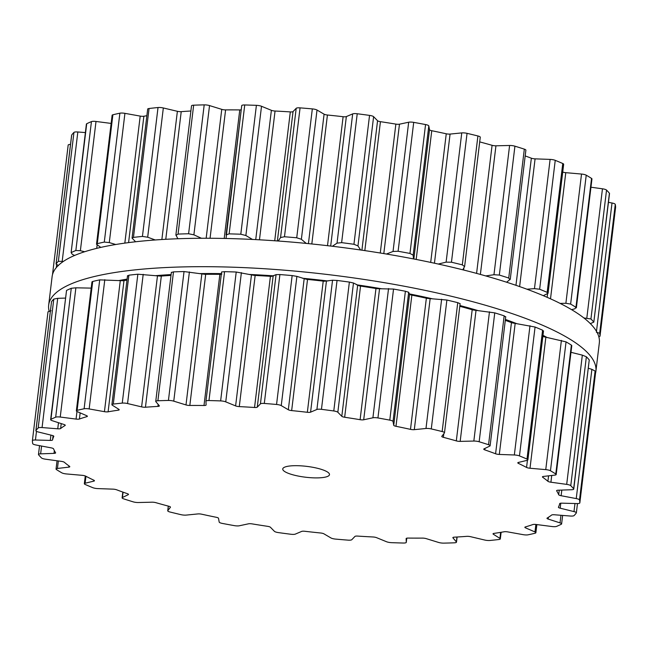 <?xml version="1.0" encoding="UTF-8"?>
<svg xmlns="http://www.w3.org/2000/svg" width="648" height="648" viewBox="0 0 648 648"><rect width="100%" height="100%" fill="white"/><g stroke="black" fill="none" stroke-linecap="round" stroke-linejoin="round"><path stroke-width="0.97" d="M459.902 305.532A257.945 59.778 6.9 0 1 478.248 310.659A257.945 59.778 6.9 0 0 459.902 305.532M505.4 319.44A257.945 59.778 6.9 0 1 517.031 323.773A257.945 59.778 6.9 0 0 505.4 319.44M542.967 335.308A257.945 59.778 6.9 0 1 547.228 337.576A257.945 59.778 6.9 0 0 542.967 335.308M90.777 288.117A257.945 59.778 6.9 0 1 91.222 287.947A257.945 59.778 6.9 0 0 90.777 288.117M118.624 280.608A257.945 59.778 6.9 0 1 127.097 279.118A257.945 59.778 6.9 0 0 118.624 280.608M155.382 275.7A257.945 59.778 6.9 0 1 171.096 274.574A257.945 59.778 6.9 0 0 155.382 275.7M199.543 273.602A257.945 59.778 6.9 0 1 221.397 273.618A257.945 59.778 6.9 0 0 199.543 273.602M249.278 274.444A257.945 59.778 6.9 0 1 273.788 275.854A257.945 59.778 6.9 0 0 249.278 274.444M302.454 278.235A257.945 59.778 6.9 0 1 327.88 280.981A257.945 59.778 6.9 0 0 302.454 278.235M356.667 284.812A257.945 59.778 6.9 0 1 381.599 288.765A257.945 59.778 6.9 0 0 356.667 284.812M409.374 293.9A257.945 59.778 6.9 0 1 432.467 298.817A257.945 59.778 6.9 0 0 409.374 293.9M452.911 296.646A275.603 63.868 6.9 0 1 595.893 371.32A275.603 63.868 6.9 0 1 595.423 373.645A275.603 63.868 6.9 0 0 595.893 371.32L599.327 342.897A275.603 63.868 6.9 0 0 456.354 268.223A275.603 63.868 6.9 0 1 599.327 342.897L595.893 371.32A275.603 63.868 6.9 0 0 452.911 296.646A275.603 63.868 6.9 0 0 48.673 305.103A275.603 63.868 6.9 0 1 452.911 296.646M49.127 311.089A275.603 63.868 6.9 0 1 48.673 305.103L52.107 276.68A275.603 63.868 6.9 0 1 456.354 268.223A275.603 63.868 6.9 0 0 52.107 276.68L48.673 305.103A275.603 63.868 6.9 0 0 49.127 311.089M53.249 418.235A275.603 63.868 6.9 0 1 55.679 417.182A4.706 1.094 6.9 0 1 60.24 417.045L76.059 419.086A3.532 0.818 -173.1 0 0 79.412 419.021A255.596 59.235 6.9 0 1 83.049 417.798A255.596 59.235 6.9 0 1 86.897 416.632A3.532 0.818 -173.1 0 0 87.375 416.291A3.532 0.818 -173.1 0 0 86.694 415.7L77.266 411.634A4.706 1.094 6.9 0 1 76.351 410.84A4.706 1.094 6.9 0 1 77.112 410.362A275.603 63.868 6.9 0 1 80.555 409.544A275.603 63.868 6.9 0 1 84.11 408.767A4.706 1.094 6.9 0 1 89.157 408.929L104.433 411.674A3.532 0.818 -173.1 0 0 108.103 411.812A255.596 59.235 6.9 0 1 113.108 410.962A255.596 59.235 6.9 0 1 118.301 410.176A3.532 0.818 -173.1 0 0 119.216 409.747A3.532 0.818 -173.1 0 0 118.9 409.35L112.323 405.203A4.706 1.094 6.9 0 1 111.91 404.668A4.706 1.094 6.9 0 1 113.287 404.077A275.603 63.868 6.9 0 1 117.725 403.574A275.603 63.868 6.9 0 1 122.253 403.105A4.706 1.094 6.9 0 1 127.559 403.55L141.612 406.879A3.532 0.818 -173.1 0 0 145.452 407.228A255.596 59.235 6.9 0 1 151.608 406.79A255.596 59.235 6.9 0 1 157.91 406.409A3.532 0.818 -173.1 0 0 159.368 405.932A3.532 0.818 -173.1 0 0 159.287 405.721L155.86 401.687A4.706 1.094 6.9 0 1 155.747 401.412A4.706 1.094 6.9 0 1 157.893 400.764A275.603 63.868 6.9 0 1 163.126 400.586A275.603 63.868 6.9 0 1 168.431 400.448A4.706 1.094 6.9 0 1 173.761 401.161L185.992 404.927A3.532 0.818 -173.1 0 0 189.823 405.47A255.596 59.235 6.9 0 1 196.862 405.454A255.596 59.235 6.9 0 1 203.999 405.502A3.532 0.818 -173.1 0 0 206.088 405.008A3.532 0.818 -173.1 0 0 206.096 404.976L205.959 401.242A4.706 1.094 6.9 0 1 205.959 401.201A4.706 1.094 6.9 0 1 208.972 400.545A275.603 63.868 6.9 0 1 214.78 400.715A275.603 63.868 6.9 0 1 220.628 400.91A4.706 1.094 6.9 0 1 225.747 401.857L235.613 405.899A3.532 0.818 -173.1 0 0 239.282 406.604A255.596 59.235 6.9 0 1 246.888 407.017A255.596 59.235 6.9 0 1 254.543 407.487A3.532 0.818 -173.1 0 0 257.272 407.155L260.431 403.874A4.706 1.094 6.9 0 1 264.303 403.445A275.603 63.868 6.9 0 1 270.419 403.939A275.603 63.868 6.9 0 1 276.558 404.474A4.706 1.094 6.9 0 1 281.248 405.608L288.32 409.755A3.532 0.818 -173.1 0 0 291.657 410.589A255.596 59.235 6.9 0 1 299.498 411.407A255.596 59.235 6.9 0 1 307.346 412.29A3.532 0.818 -173.1 0 0 310.578 412.16L316.904 409.471A4.706 1.094 6.9 0 1 321.457 409.334A275.603 63.868 6.9 0 1 327.621 410.135A275.603 63.868 6.9 0 1 333.777 410.97A4.706 1.094 6.9 0 1 337.835 412.25L341.804 416.316A3.532 0.818 -173.1 0 0 344.663 417.247A255.596 59.235 6.9 0 1 352.407 418.446A255.596 59.235 6.9 0 1 360.102 419.685A3.532 0.818 -173.1 0 0 363.698 419.774L372.908 417.798A4.706 1.094 6.9 0 1 377.938 417.952A275.603 63.868 6.9 0 1 383.883 419.029A275.603 63.868 6.9 0 1 389.788 420.131A4.706 1.094 6.9 0 1 393.036 421.5L393.725 425.299A3.532 0.818 -173.1 0 0 395.985 426.295A255.596 59.235 6.9 0 1 403.283 427.81A255.596 59.235 6.9 0 1 410.492 429.365A3.532 0.818 -173.1 0 0 414.299 429.656L425.987 428.482A4.706 1.094 6.9 0 1 431.285 428.919A275.603 63.868 6.9 0 1 436.752 430.223A275.603 63.868 6.9 0 1 442.147 431.544A4.706 1.094 6.9 0 1 444.496 432.799A4.706 1.094 6.9 0 1 444.439 432.945L441.815 436.315A3.532 0.818 -173.1 0 0 441.774 436.428A3.532 0.818 -173.1 0 0 443.378 437.327A255.596 59.235 6.9 0 1 449.915 439.093A255.596 59.235 6.9 0 1 456.314 440.891A3.532 0.818 -173.1 0 0 460.169 441.385L473.834 441.053A4.706 1.094 6.9 0 1 479.156 441.758A275.603 63.868 6.9 0 1 483.902 443.232A275.603 63.868 6.9 0 1 488.56 444.722A4.706 1.094 6.9 0 1 490.115 445.751A4.706 1.094 6.9 0 1 489.791 446.083L483.983 448.886A3.532 0.818 -173.1 0 0 483.74 449.137A3.532 0.818 -173.1 0 0 484.777 449.866A255.596 59.235 6.9 0 1 490.269 451.81A255.596 59.235 6.9 0 1 495.582 453.778A3.532 0.818 -173.1 0 0 499.308 454.434L514.342 454.977A4.706 1.094 6.9 0 1 519.469 455.917A275.603 63.868 6.9 0 1 523.292 457.496A275.603 63.868 6.9 0 1 526.994 459.076A4.706 1.094 6.9 0 1 527.893 459.861A4.706 1.094 6.9 0 1 527.124 460.347L518.368 462.453A3.532 0.818 -173.1 0 0 517.793 462.818A3.532 0.818 -173.1 0 0 518.36 463.361A255.596 59.235 6.9 0 1 522.563 465.402A255.596 59.235 6.9 0 1 526.565 467.443A3.532 0.818 -173.1 0 0 530.007 468.245L545.754 469.63A4.706 1.094 6.9 0 1 550.46 470.764A275.603 63.868 6.9 0 1 553.181 472.376A275.603 63.868 6.9 0 1 555.782 473.996A4.706 1.094 6.9 0 1 556.187 474.522A4.706 1.094 6.9 0 1 554.793 475.114L543.486 476.434A3.532 0.818 -173.1 0 0 542.433 476.879A3.532 0.818 -173.1 0 0 542.676 477.228A255.596 59.235 6.9 0 1 545.405 479.269A255.596 59.235 6.9 0 1 547.916 481.302A3.532 0.818 -173.1 0 0 550.913 482.217L566.692 484.38A4.706 1.094 6.9 0 1 570.767 485.66A275.603 63.868 6.9 0 1 572.281 487.239A275.603 63.868 6.9 0 1 573.65 488.811A4.706 1.094 6.9 0 1 573.755 489.086A4.706 1.094 6.9 0 1 571.593 489.734L558.22 490.204A3.532 0.818 -173.1 0 0 556.6 490.69A3.532 0.818 -173.1 0 0 556.648 490.852A255.596 59.235 6.9 0 1 557.79 492.804A255.596 59.235 6.9 0 1 558.697 494.74A3.532 0.818 -173.1 0 0 561.128 495.728L576.242 498.579A4.706 1.094 6.9 0 1 579.506 499.94A275.603 63.868 6.9 0 1 579.741 501.422A275.603 63.868 6.9 0 1 579.83 502.88A4.706 1.094 6.9 0 1 579.83 502.921A4.706 1.094 6.9 0 1 576.793 503.569L561.946 503.172A3.532 0.818 -173.1 0 0 559.67 503.65A255.596 59.235 6.9 0 1 559.175 505.432A255.596 59.235 6.9 0 1 558.438 507.182A3.532 0.818 -173.1 0 0 558.414 507.246A3.532 0.818 -173.1 0 0 560.196 508.194L573.99 511.604A4.706 1.094 6.9 0 1 576.364 512.86A4.706 1.094 6.9 0 1 576.299 512.997A275.603 63.868 6.9 0 1 575.246 514.31A275.603 63.868 6.9 0 1 574.047 515.597A4.706 1.094 6.9 0 1 570.159 516.019L554.486 514.771A3.532 0.818 -173.1 0 0 551.61 515.047A255.596 59.235 6.9 0 1 549.496 516.586A255.596 59.235 6.9 0 1 547.147 518.076A3.532 0.818 -173.1 0 0 546.977 518.287A3.532 0.818 -173.1 0 0 548.159 519.064L560.026 522.887A4.706 1.094 6.9 0 1 561.605 523.924A4.706 1.094 6.9 0 1 561.29 524.256A275.603 63.868 6.9 0 1 558.989 525.342A275.603 63.868 6.9 0 1 556.559 526.395A4.706 1.094 6.9 0 1 551.991 526.532L536.171 524.491A3.532 0.818 -173.1 0 0 532.826 524.556A255.596 59.235 6.9 0 1 529.181 525.779A255.596 59.235 6.9 0 1 525.334 526.946A3.532 0.818 -173.1 0 0 524.856 527.278A3.532 0.818 -173.1 0 0 525.536 527.869L534.965 531.943A4.706 1.094 6.9 0 1 535.88 532.737A4.706 1.094 6.9 0 1 535.118 533.215A275.603 63.868 6.9 0 1 531.676 534.033A275.603 63.868 6.9 0 1 528.12 534.811A4.706 1.094 6.9 0 1 523.074 534.649L507.797 531.903A3.532 0.818 -173.1 0 0 504.128 531.765A255.596 59.235 6.9 0 1 499.122 532.615A255.596 59.235 6.9 0 1 493.93 533.401A3.532 0.818 -173.1 0 0 493.023 533.831A3.532 0.818 -173.1 0 0 493.33 534.227L499.908 538.375A4.706 1.094 6.9 0 1 500.321 538.901A4.706 1.094 6.9 0 1 498.944 539.492A275.603 63.868 6.9 0 1 494.505 540.003A275.603 63.868 6.9 0 1 489.977 540.473A4.706 1.094 6.9 0 1 484.672 540.027L470.618 536.698A3.532 0.818 -173.1 0 0 466.779 536.35A255.596 59.235 6.9 0 1 460.623 536.787A255.596 59.235 6.9 0 1 454.321 537.168A3.532 0.818 -173.1 0 0 452.863 537.646A3.532 0.818 -173.1 0 0 452.944 537.856L456.37 541.882A4.706 1.094 6.9 0 1 456.484 542.165A4.706 1.094 6.9 0 1 454.337 542.813A275.603 63.868 6.9 0 1 449.105 542.992A275.603 63.868 6.9 0 1 443.799 543.129A4.706 1.094 6.9 0 1 438.469 542.417L426.246 538.642A3.532 0.818 -173.1 0 0 422.407 538.107A255.596 59.235 6.9 0 1 415.368 538.124A255.596 59.235 6.9 0 1 408.232 538.075A3.532 0.818 -173.1 0 0 406.142 538.569A3.532 0.818 -173.1 0 0 406.142 538.601L406.272 542.336A4.706 1.094 6.9 0 1 406.272 542.376A4.706 1.094 6.9 0 1 403.259 543.032A275.603 63.868 6.9 0 1 397.459 542.862A275.603 63.868 6.9 0 1 391.603 542.668A4.706 1.094 6.9 0 1 386.483 541.72L376.618 537.678A3.532 0.818 -173.1 0 0 372.948 536.973A255.596 59.235 6.9 0 1 365.342 536.56A255.596 59.235 6.9 0 1 357.688 536.09A3.532 0.818 -173.1 0 0 354.958 536.414L351.799 539.703A4.706 1.094 6.9 0 1 347.927 540.132A275.603 63.868 6.9 0 1 341.812 539.638A275.603 63.868 6.9 0 1 335.672 539.104A4.706 1.094 6.9 0 1 330.982 537.97L323.911 533.822A3.532 0.818 -173.1 0 0 320.574 532.988A255.596 59.235 6.9 0 1 312.733 532.17A255.596 59.235 6.9 0 1 304.884 531.287A3.532 0.818 -173.1 0 0 301.652 531.417L295.326 534.106A4.706 1.094 6.9 0 1 290.774 534.244A275.603 63.868 6.9 0 1 284.61 533.442A275.603 63.868 6.9 0 1 278.454 532.607A4.706 1.094 6.9 0 1 274.396 531.32L270.435 527.261A3.532 0.818 -173.1 0 0 267.567 526.33A255.596 59.235 6.9 0 1 259.832 525.131A255.596 59.235 6.9 0 1 252.137 523.892A3.532 0.818 -173.1 0 0 248.532 523.803L239.323 525.779A4.706 1.094 6.9 0 1 234.293 525.625A275.603 63.868 6.9 0 1 228.347 524.548A275.603 63.868 6.9 0 1 222.442 523.446A4.706 1.094 6.9 0 1 219.194 522.077L218.506 518.279A3.532 0.818 -173.1 0 0 216.246 517.282A255.596 59.235 6.9 0 1 208.948 515.768A255.596 59.235 6.9 0 1 201.747 514.212A3.532 0.818 -173.1 0 0 197.932 513.921L186.243 515.095A4.706 1.094 6.9 0 1 180.946 514.658A275.603 63.868 6.9 0 1 175.478 513.354A275.603 63.868 6.9 0 1 170.084 512.033A4.706 1.094 6.9 0 1 167.735 510.778A4.706 1.094 6.9 0 1 167.8 510.632L170.416 507.263A3.532 0.818 -173.1 0 0 170.465 507.149A3.532 0.818 -173.1 0 0 168.853 506.25A255.596 59.235 6.9 0 1 162.316 504.484A255.596 59.235 6.9 0 1 155.917 502.686A3.532 0.818 -173.1 0 0 152.061 502.192L138.405 502.524A4.706 1.094 6.9 0 1 133.075 501.819A275.603 63.868 6.9 0 1 128.328 500.345A275.603 63.868 6.9 0 1 123.671 498.855A4.706 1.094 6.9 0 1 122.116 497.826A4.706 1.094 6.9 0 1 122.44 497.494L128.247 494.691A3.532 0.818 -173.1 0 0 128.49 494.44A3.532 0.818 -173.1 0 0 127.454 493.711A255.596 59.235 6.9 0 1 121.962 491.767A255.596 59.235 6.9 0 1 116.648 489.799A3.532 0.818 -173.1 0 0 112.922 489.143L97.889 488.6A4.706 1.094 6.9 0 1 92.761 487.661A275.603 63.868 6.9 0 1 88.946 486.081A275.603 63.868 6.9 0 1 85.236 484.493A4.706 1.094 6.9 0 1 84.337 483.716A4.706 1.094 6.9 0 1 85.107 483.23L93.863 481.124A3.532 0.818 -173.1 0 0 94.438 480.759A3.532 0.818 -173.1 0 0 93.871 480.217A255.596 59.235 6.9 0 1 89.667 478.175A255.596 59.235 6.9 0 1 85.666 476.134A3.532 0.818 -173.1 0 0 82.223 475.332L66.477 473.947A4.706 1.094 6.9 0 1 61.771 472.813A275.603 63.868 6.9 0 1 59.049 471.201A275.603 63.868 6.9 0 1 56.449 469.581A4.706 1.094 6.9 0 1 56.044 469.055A4.706 1.094 6.9 0 1 57.437 468.464L68.745 467.143A3.532 0.818 -173.1 0 0 69.798 466.698A3.532 0.818 -173.1 0 0 69.555 466.349A255.596 59.235 6.9 0 1 66.825 464.308A255.596 59.235 6.9 0 1 64.322 462.275A3.532 0.818 -173.1 0 0 61.317 461.36L45.538 459.197A4.706 1.094 6.9 0 1 41.464 457.917A275.603 63.868 6.9 0 1 39.957 456.338A275.603 63.868 6.9 0 1 38.58 454.766A4.706 1.094 6.9 0 1 38.475 454.491A4.706 1.094 6.9 0 1 40.638 453.843L54.011 453.373A3.532 0.818 -173.1 0 0 55.631 452.887A3.532 0.818 -173.1 0 0 55.582 452.725A255.596 59.235 6.9 0 1 54.44 450.765A255.596 59.235 6.9 0 1 53.541 448.837A3.532 0.818 -173.1 0 0 51.103 447.849L35.988 444.998A4.706 1.094 6.9 0 1 32.724 443.637A275.603 63.868 6.9 0 1 32.489 442.155A275.603 63.868 6.9 0 1 32.4 440.697A4.706 1.094 6.9 0 1 32.4 440.656A4.706 1.094 6.9 0 1 35.438 440.008L50.285 440.405A3.532 0.818 -173.1 0 0 52.561 439.927A255.596 59.235 6.9 0 1 53.055 438.145A255.596 59.235 6.9 0 1 53.792 436.396A3.532 0.818 -173.1 0 0 53.816 436.331A3.532 0.818 -173.1 0 0 52.034 435.383L38.24 431.973A4.706 1.094 6.9 0 1 35.867 430.718A4.706 1.094 6.9 0 1 35.932 430.58A275.603 63.868 6.9 0 1 36.985 429.268A275.603 63.868 6.9 0 1 38.183 427.98A4.706 1.094 6.9 0 1 42.071 427.559L57.745 428.806A3.532 0.818 -173.1 0 0 60.62 428.531A255.596 59.235 6.9 0 1 62.735 426.992A255.596 59.235 6.9 0 1 65.084 425.501A3.532 0.818 -173.1 0 0 65.254 425.291A3.532 0.818 -173.1 0 0 64.071 424.513L52.205 420.682A4.706 1.094 6.9 0 1 50.633 419.653A4.706 1.094 6.9 0 1 50.941 419.321A275.603 63.868 6.9 0 1 53.249 418.235M294.953 475.34A23.547 5.459 -173.1 0 0 329.492 474.62A23.547 5.459 -173.1 0 0 306.771 466.374A23.547 5.459 -173.1 0 0 282.747 468.958A23.547 5.459 -173.1 0 0 294.953 475.34M55.679 417.182L71.272 288.287A275.603 63.868 -173.1 0 0 68.842 289.348A275.603 63.868 -173.1 0 0 66.542 290.434L50.633 419.653M71.272 288.287L75.881 287.809L91.198 288.125M65.343 298.096L57.713 298.323L53.784 299.093A275.603 63.868 -173.1 0 0 52.585 300.38A275.603 63.868 -173.1 0 0 51.524 301.685L35.867 430.718M76.351 410.84L91.959 281.872L92.713 281.467A275.603 63.868 -173.1 0 1 96.155 280.657A275.603 63.868 -173.1 0 1 99.711 279.879L122.877 280.738A3.532 0.818 -173.1 0 0 123.979 280.649A255.596 59.235 -173.1 0 1 126.976 280.13M127.964 275.967L128.887 275.189A275.603 63.868 -173.1 0 1 133.318 274.687A275.603 63.868 -173.1 0 1 137.854 274.217L160.064 276.08A3.532 0.818 -173.1 0 0 161.328 276.064A255.596 59.235 -173.1 0 1 167.484 275.627A255.596 59.235 -173.1 0 1 170.999 275.408M48.001 311.801L32.4 440.656L48.001 311.801L51.079 310.765M171.501 272.452L173.486 271.877A275.603 63.868 -173.1 0 1 178.718 271.698A275.603 63.868 -173.1 0 1 184.032 271.561L204.331 274.234A3.532 0.818 -173.1 0 0 205.7 274.306A255.596 59.235 -173.1 0 1 212.73 274.29A255.596 59.235 -173.1 0 1 219.866 274.339A3.532 0.818 -173.1 0 0 221.025 274.274L221.94 274.031M205.967 401.161L221.592 271.982L224.573 271.658A275.603 63.868 -173.1 0 1 230.372 271.82A275.603 63.868 -173.1 0 1 236.22 272.022L253.733 275.303A3.532 0.818 -173.1 0 0 255.15 275.441A255.596 59.235 -173.1 0 1 262.756 275.854A255.596 59.235 -173.1 0 1 270.419 276.323A3.532 0.818 -173.1 0 0 271.723 276.34L276.072 274.631L279.896 274.558A275.603 63.868 -173.1 0 1 286.019 275.052A275.603 63.868 -173.1 0 1 292.151 275.578L296.889 276.372L306.123 279.215A3.532 0.818 -173.1 0 0 307.525 279.426A255.596 59.235 -173.1 0 1 315.374 280.244A255.596 59.235 -173.1 0 1 323.222 281.127A3.532 0.818 -173.1 0 0 324.616 281.216L332.546 280.236L337.049 280.446A275.603 63.868 -173.1 0 1 343.221 281.248A275.603 63.868 -173.1 0 1 349.377 282.083L353.476 283.014L359.203 285.817A3.532 0.818 -173.1 0 0 360.539 286.084A255.596 59.235 -173.1 0 1 368.275 287.283A255.596 59.235 -173.1 0 1 375.97 288.522A3.532 0.818 -173.1 0 0 377.395 288.692L393.539 289.057A275.603 63.868 -173.1 0 1 399.484 290.134A275.603 63.868 -173.1 0 1 405.389 291.244L408.669 292.264L409.568 294.354L410.654 294.816A3.532 0.818 -173.1 0 0 411.861 295.132A255.596 59.235 -173.1 0 1 419.159 296.646A255.596 59.235 -173.1 0 1 426.36 298.202A3.532 0.818 -173.1 0 0 427.745 298.436L446.885 300.032A275.603 63.868 -173.1 0 1 452.345 301.336A275.603 63.868 -173.1 0 1 457.747 302.656L460.072 303.701M456.314 440.891L472.19 309.736A255.596 59.235 -173.1 0 0 465.791 307.93A255.596 59.235 -173.1 0 0 459.805 306.31M472.19 309.736A3.532 0.818 -173.1 0 0 473.486 310.019L494.756 312.871A275.603 63.868 -173.1 0 1 499.503 314.345A275.603 63.868 -173.1 0 1 504.152 315.835L505.432 316.848M495.582 453.778L511.45 322.615A255.596 59.235 -173.1 0 0 506.137 320.647A255.596 59.235 -173.1 0 0 505.294 320.339M511.45 322.615A3.532 0.818 -173.1 0 0 512.592 322.939L535.07 327.029A275.603 63.868 -173.1 0 1 538.885 328.609A275.603 63.868 -173.1 0 1 542.595 330.188L542.765 331.112M542.83 336.458A3.532 0.818 -173.1 0 0 543.38 336.636L566.052 341.877A275.603 63.868 -173.1 0 1 568.782 343.489A275.603 63.868 -173.1 0 1 571.374 345.109L571.795 345.578L556.187 474.522M566.692 484.38L582.333 355.136L570.977 352.31M582.333 355.136L586.367 356.764A275.603 63.868 -173.1 0 1 587.874 358.352A275.603 63.868 -173.1 0 1 589.251 359.924L573.755 489.086M576.242 498.579L591.883 369.336L588.376 368.267M591.883 369.336L595.107 371.053A275.603 63.868 -173.1 0 1 595.334 372.535A275.603 63.868 -173.1 0 1 595.431 373.993L595.423 374.066M84.661 251.74L80.368 250.711L75.848 250.493A275.603 63.868 -173.1 0 0 73.418 251.546A275.603 63.868 -173.1 0 0 71.118 252.631L86.395 124.076A4.706 1.094 6.9 0 1 86.711 123.744A275.603 63.868 6.9 0 1 89.011 122.658A275.603 63.868 6.9 0 1 91.441 121.605A4.706 1.094 6.9 0 1 96.009 121.468L111.132 123.42M100.764 247.406L96.512 244.231L112.12 115.263A4.706 1.094 6.9 0 1 112.882 114.785A275.603 63.868 6.9 0 1 116.324 113.967A275.603 63.868 6.9 0 1 119.88 113.189A4.706 1.094 6.9 0 1 124.926 113.351L140.203 116.097A3.532 0.818 -173.1 0 0 143.872 116.235A255.596 59.235 6.9 0 1 146.877 115.717M135.61 241.769L132.062 238.132L147.679 109.099A4.706 1.094 6.9 0 1 149.056 108.508A275.603 63.868 6.9 0 1 153.495 107.997A275.603 63.868 6.9 0 1 158.023 107.528A4.706 1.094 6.9 0 1 163.328 107.973L177.382 111.302A3.532 0.818 -173.1 0 0 181.221 111.65A255.596 59.235 6.9 0 1 187.377 111.213A255.596 59.235 6.9 0 1 190.893 110.994M177.892 238.748L175.892 234.957L191.516 105.835A4.706 1.094 6.9 0 1 193.663 105.187A275.603 63.868 6.9 0 1 198.896 105.008A275.603 63.868 6.9 0 1 204.201 104.871A4.706 1.094 6.9 0 1 209.531 105.584L221.754 109.358A3.532 0.818 -173.1 0 0 225.593 109.893A255.596 59.235 6.9 0 1 232.632 109.877A255.596 59.235 6.9 0 1 239.768 109.925A3.532 0.818 -173.1 0 0 241.218 109.812M226.095 234.787L241.728 105.665A4.706 1.094 6.9 0 1 241.728 105.624A4.706 1.094 6.9 0 1 244.742 104.968A275.603 63.868 6.9 0 1 250.541 105.138A275.603 63.868 6.9 0 1 256.397 105.332A4.706 1.094 6.9 0 1 261.517 106.28L271.382 110.322A3.532 0.818 -173.1 0 0 275.052 111.027A255.596 59.235 6.9 0 1 282.658 111.44A255.596 59.235 6.9 0 1 290.312 111.91A3.532 0.818 -173.1 0 0 293.042 111.586L296.201 108.297A4.706 1.094 6.9 0 1 300.073 107.868A275.603 63.868 6.9 0 1 306.188 108.362A275.603 63.868 6.9 0 1 312.328 108.896A4.706 1.094 6.9 0 1 317.018 110.03L324.089 114.178A3.532 0.818 -173.1 0 0 327.426 115.012A255.596 59.235 6.9 0 1 335.267 115.83A255.596 59.235 6.9 0 1 343.116 116.713A3.532 0.818 -173.1 0 0 346.348 116.583L352.674 113.894A4.706 1.094 6.9 0 1 357.226 113.756A275.603 63.868 6.9 0 1 363.39 114.558A275.603 63.868 6.9 0 1 369.546 115.393A4.706 1.094 6.9 0 1 373.604 116.681L377.565 120.739A3.532 0.818 -173.1 0 0 380.433 121.67A255.596 59.235 6.9 0 1 388.168 122.869A255.596 59.235 6.9 0 1 395.863 124.108A3.532 0.818 -173.1 0 0 399.468 124.197L408.677 122.221A4.706 1.094 6.9 0 1 413.708 122.375A275.603 63.868 6.9 0 1 419.653 123.452A275.603 63.868 6.9 0 1 425.558 124.554A4.706 1.094 6.9 0 1 428.806 125.923L429.494 129.722A3.532 0.818 -173.1 0 0 431.754 130.718A255.596 59.235 6.9 0 1 439.052 132.233A255.596 59.235 6.9 0 1 446.253 133.788A3.532 0.818 -173.1 0 0 450.068 134.079L461.757 132.905A4.706 1.094 6.9 0 1 467.054 133.342A275.603 63.868 6.9 0 1 472.522 134.646A275.603 63.868 6.9 0 1 477.916 135.967A4.706 1.094 6.9 0 1 480.265 137.222L464.632 266.393L462.785 269.803M479.698 141.896A255.596 59.235 6.9 0 1 485.684 143.516A255.596 59.235 6.9 0 1 492.083 145.314A3.532 0.818 -173.1 0 0 495.939 145.808L509.595 145.476A4.706 1.094 6.9 0 1 514.925 146.181A275.603 63.868 6.9 0 1 519.672 147.655A275.603 63.868 6.9 0 1 524.329 149.145A4.706 1.094 6.9 0 1 525.884 150.174L510.268 279.248L506.615 282.22M525.188 155.925A255.596 59.235 6.9 0 1 526.038 156.233A255.596 59.235 6.9 0 1 531.352 158.201A3.532 0.818 -173.1 0 0 535.078 158.857L550.111 159.4A4.706 1.094 6.9 0 1 555.239 160.34A275.603 63.868 6.9 0 1 559.054 161.919A275.603 63.868 6.9 0 1 562.764 163.507A4.706 1.094 6.9 0 1 563.663 164.284L548.054 293.285L543.332 295.682M562.723 172.044A3.532 0.818 -173.1 0 0 565.777 172.668L581.523 174.053A4.706 1.094 6.9 0 1 586.229 175.187A275.603 63.868 6.9 0 1 588.951 176.799A275.603 63.868 6.9 0 1 591.551 178.419A4.706 1.094 6.9 0 1 591.956 178.945L576.356 307.889L575.951 307.306A275.603 63.868 -173.1 0 0 573.35 305.694A275.603 63.868 -173.1 0 0 570.629 304.074L586.229 175.187M590.952 187.223L602.462 188.803A4.706 1.094 6.9 0 1 606.536 190.083A275.603 63.868 6.9 0 1 608.043 191.662A275.603 63.868 6.9 0 1 609.42 193.234A4.706 1.094 6.9 0 1 609.525 193.509L593.819 322.121A275.603 63.868 -173.1 0 0 592.45 320.549A275.603 63.868 -173.1 0 0 590.936 318.97L606.536 190.083M608.456 202.33L612.012 203.002A4.706 1.094 6.9 0 1 615.276 204.363A275.603 63.868 6.9 0 1 615.511 205.845A275.603 63.868 6.9 0 1 615.6 207.303A4.706 1.094 6.9 0 1 615.6 207.344A4.706 1.094 6.9 0 1 615.592 207.376L599.999 336.231L598.874 336.911M52.577 273.934L68.17 145.12A4.706 1.094 6.9 0 1 68.17 145.079A4.706 1.094 6.9 0 1 70.519 144.431M71.661 135.286A4.706 1.094 6.9 0 1 71.636 135.14A4.706 1.094 6.9 0 1 71.701 135.003A275.603 63.868 6.9 0 1 72.754 133.691A275.603 63.868 6.9 0 1 73.953 132.403A4.706 1.094 6.9 0 1 77.841 131.981L85.366 132.581M74.65 255.45L72.333 254.348L71.118 252.631L86.711 123.744M58.369 265.639L56.101 263.89A275.603 63.868 -173.1 0 1 57.162 262.578A275.603 63.868 -173.1 0 1 58.352 261.29L63.35 261.444M96.512 244.231L97.281 243.672L112.882 114.785M115.765 244.507L109.285 242.587L104.288 242.077A275.603 63.868 -173.1 0 0 100.724 242.854A275.603 63.868 -173.1 0 0 97.281 243.672M71.636 135.14L56.044 264.028L71.701 135.003M132.062 238.132L133.456 237.395L149.056 108.508M52.577 274.355A275.603 63.868 -173.1 0 1 52.569 274.007L52.78 273.723M155.245 239.971L147.687 237.217L142.43 236.423A275.603 63.868 -173.1 0 0 137.894 236.885A275.603 63.868 -173.1 0 0 133.456 237.395M175.989 235.354L178.062 234.074L193.663 105.187M201.447 238.27L193.89 234.827L188.6 233.766A275.603 63.868 -173.1 0 0 183.295 233.904A275.603 63.868 -173.1 0 0 178.062 234.074M226.039 238.488L241.728 105.624M226.087 234.9L229.141 233.863L244.742 104.968M252.461 239.444L245.876 235.524L240.797 234.22A275.603 63.868 -173.1 0 0 234.949 234.025A275.603 63.868 -173.1 0 0 229.141 233.863M278.211 241.016L280.56 237.533L284.472 236.755L300.073 107.868M306.229 243.413L301.377 239.274L296.727 237.784A275.603 63.868 -173.1 0 0 290.588 237.257A275.603 63.868 -173.1 0 0 284.472 236.755M332.392 246.264L337.033 243.13L341.626 242.644L357.226 113.756M360.62 249.998L357.963 245.916L353.946 244.28A275.603 63.868 -173.1 0 0 347.79 243.446A275.603 63.868 -173.1 0 0 341.626 242.644M386.459 254.032L393.036 251.456L398.107 251.262L413.708 122.375M413.489 258.916L413.165 255.158L409.965 253.441A275.603 63.868 -173.1 0 0 404.06 252.339A275.603 63.868 -173.1 0 0 398.107 251.262M438.275 264.044L446.116 262.14L451.454 262.229L467.054 133.342M464.567 266.603L462.316 264.862A275.603 63.868 -173.1 0 0 456.921 263.534A275.603 63.868 -173.1 0 0 451.454 262.229M485.741 275.926L493.962 274.72L499.333 275.068L514.925 146.181M509.919 279.75L508.729 278.033A275.603 63.868 -173.1 0 0 504.079 276.542A275.603 63.868 -173.1 0 0 499.333 275.068M526.937 289.219L534.47 288.635L539.646 289.227L555.239 160.34M548.054 293.285L547.163 292.394A275.603 63.868 -173.1 0 0 543.461 290.806A275.603 63.868 -173.1 0 0 539.646 289.227M560.139 303.41L565.882 303.288L570.629 304.074M591.551 178.419L575.951 307.306L574.922 308.78L571.585 309.655M583.88 317.957L590.936 318.97M609.42 193.234L593.819 322.121L590.336 323.619M596.371 332.238L599.684 333.258L615.276 204.363M599.999 336.231L599.999 336.199A275.603 63.868 -173.1 0 0 599.91 334.733A275.603 63.868 -173.1 0 0 599.684 333.258M50.941 419.321L66.542 290.434M60.24 417.045L75.881 287.809M76.059 419.086L76.982 411.496M79.412 419.021L80.15 412.881M65.084 425.501L65.14 425.039M86.897 416.632L86.994 415.854M60.62 428.531L61.22 423.59M57.745 428.806L58.482 422.707M42.071 427.559L57.713 298.323M77.112 410.362L92.713 281.467M38.183 427.98L53.784 299.093M84.11 408.767L99.711 279.879M35.932 430.58L51.524 301.685M89.157 408.929L104.798 279.685M104.433 411.674L120.277 280.722M108.103 411.812L123.979 280.649M118.301 410.176L118.438 409.058M52.561 439.927L53.071 435.715M50.285 440.405L50.925 435.108M35.438 440.008L36.482 431.357M113.287 404.077L128.887 275.189M122.253 403.105L137.854 274.217M127.559 403.55L143.2 274.315M141.612 406.879L157.464 275.935M145.452 407.228L161.328 276.064M157.91 406.409L158.153 404.393M54.011 453.373L54.343 450.587M40.638 453.843L41.577 446.059M157.893 400.764L173.486 271.877M168.431 400.448L184.032 271.561M173.761 401.161L189.402 271.925M185.992 404.927L201.836 273.983M189.823 405.47L205.7 274.306M203.999 405.502L219.866 274.339M68.745 467.143L68.899 465.88M57.437 468.464L58.352 460.955M208.972 400.545L224.573 271.658M220.628 400.91L236.22 272.022M225.747 401.857L241.388 272.622M235.613 405.899L251.456 274.954M239.282 406.604L255.15 275.441M254.543 407.487L270.419 276.323M257.272 407.155L273.116 276.21M93.863 481.124L93.968 480.265M260.431 403.874L276.072 274.631M85.107 483.23L85.949 476.28M264.303 403.445L279.896 274.558M276.558 404.474L292.151 275.578M281.248 405.608L296.889 276.372M288.32 409.755L304.163 278.802M291.657 410.589L307.525 279.426M307.346 412.29L323.222 281.127M310.578 412.16L326.43 281.216M128.247 494.691L128.32 494.14M316.904 409.471L332.546 280.236M122.44 497.494L123.079 492.172M321.457 409.334L337.049 280.446M333.777 410.97L349.377 282.083M337.835 412.25L353.476 283.014M341.804 416.316L357.647 285.363M344.663 417.247L360.539 286.084M360.102 419.685L375.97 288.522M363.698 419.774L379.542 288.822M372.908 417.798L388.541 288.554M167.8 510.632L168.342 506.12M377.938 417.952L393.539 289.057M389.788 420.131L405.389 291.244M393.036 421.5L408.669 292.264M393.725 425.299L409.568 294.354M395.985 426.295L411.861 295.132M410.492 429.365L426.36 298.202M414.299 429.656L430.142 298.712M425.987 428.482L441.628 299.238M431.285 428.919L446.885 300.032M442.147 431.544L457.747 302.656M443.378 437.327L443.815 433.747M460.169 441.385L476.021 310.433M473.834 441.053L489.467 311.818M479.156 441.758L494.756 312.871M488.56 444.722L504.152 315.835M484.777 449.866L484.947 448.416M499.308 454.434L515.16 323.49M514.342 454.977L529.983 325.733M519.469 455.917L535.07 327.029M526.994 459.076L542.595 330.188M518.36 463.361L518.473 462.429M526.565 467.443L527.432 460.258M530.007 468.245L545.851 337.3M545.754 469.63L561.395 340.386M550.46 470.764L566.052 341.877M555.782 473.996L571.374 345.109M406.272 542.336L406.774 538.188L406.272 542.376M542.676 477.228L542.749 476.596M547.916 481.302L548.572 475.835M550.913 482.217L551.731 475.47M570.767 485.66L586.367 356.764M573.65 488.811L589.251 359.924M456.37 541.882L456.962 537.014M558.697 494.74L559.248 490.172M561.128 495.728L561.808 490.082M579.506 499.94L595.107 371.053M579.83 502.88L595.431 373.993M499.908 538.375L500.629 532.364M493.33 534.227L493.42 533.515M560.196 508.194L560.795 503.204M573.99 511.604L574.97 503.52M534.965 531.943L535.872 524.459M525.536 527.869L525.666 526.848M548.159 519.064L548.37 517.323M560.026 522.887L560.949 515.282M75.848 250.493L91.441 121.605M80.368 250.711L96.009 121.468M96.722 248.354L97.119 245.106M100.157 247.544L100.213 247.066M62.2 261.225L77.841 131.981M58.352 261.29L73.953 132.403M104.288 242.077L119.88 113.189M109.285 242.587L124.926 113.351M124.829 243.121L140.203 116.097M128.579 242.619L143.872 116.235M56.303 267.608L56.643 264.789M142.43 236.423L158.023 107.528M147.687 237.217L163.328 107.973M161.87 239.525L177.382 111.302M165.775 239.298L181.221 111.65M188.6 233.766L204.201 104.871M193.89 234.827L209.531 105.584M206.161 238.253L221.754 109.358M210.057 238.27L225.593 109.893M224.208 238.448L239.768 109.925M240.797 234.22L256.397 105.332M245.876 235.524L261.517 106.28M255.733 239.606L271.382 110.322M259.467 239.809L275.052 111.027M274.72 240.773L290.312 111.91M277.385 240.959L293.042 111.586M280.56 237.533L296.201 108.297M296.727 237.784L312.328 108.896M301.377 239.274L317.018 110.03M308.424 243.624L324.089 114.178M311.818 243.972L327.426 115.012M327.507 245.681L343.116 116.713M330.683 246.054L346.348 116.583M337.033 243.13L352.674 113.894M353.946 244.28L369.546 115.393M357.963 245.916L373.604 116.681M361.908 250.185L377.565 120.739M364.832 250.614L380.433 121.67M380.271 253.012L395.863 124.108M383.81 253.587L399.468 124.197M393.036 251.456L408.677 122.221M409.965 253.441L425.558 124.554M413.165 255.158L428.806 125.923M413.845 258.989L429.494 129.722M416.178 259.443L431.754 130.718M430.693 262.408L446.253 133.788M434.444 263.209L450.068 134.079M446.116 262.14L461.757 132.905M462.316 264.862L477.916 135.967M463.628 270.014L463.895 267.81M476.588 273.391L492.083 145.314M480.379 274.42L495.939 145.808M493.962 274.72L509.595 145.476M508.729 278.033L524.329 149.145M515.962 285.322L531.352 158.201M519.623 286.586L535.078 158.857M534.47 288.635L550.111 159.4M547.163 292.394L562.764 163.507M547.147 297.319L547.568 293.852M550.508 298.817L565.777 172.668M565.882 303.288L581.523 174.053M586.821 318.038L602.462 188.803M596.484 331.347L612.012 203.002M599.999 336.199L615.6 207.303M127.526 275.635L111.91 404.668M171.372 272.29L155.747 401.412M39.544 445.67L38.475 454.491M221.592 271.982L205.959 401.201M57.048 460.777L56.044 469.055M85.277 475.956L84.337 483.716M122.812 492.075L122.116 497.826M168.302 506.104L167.735 510.778M460.129 303.629L444.496 432.799M505.74 316.67L490.115 445.751M543.51 330.861L527.893 459.861M457.107 537.006L456.484 542.165M595.423 374.026L579.83 502.921M501.123 532.283L500.321 538.901M577.481 503.569L576.364 512.86M536.868 524.58L535.88 532.737M562.634 515.419L561.605 523.924M68.17 145.079L52.577 273.974"/></g></svg>
